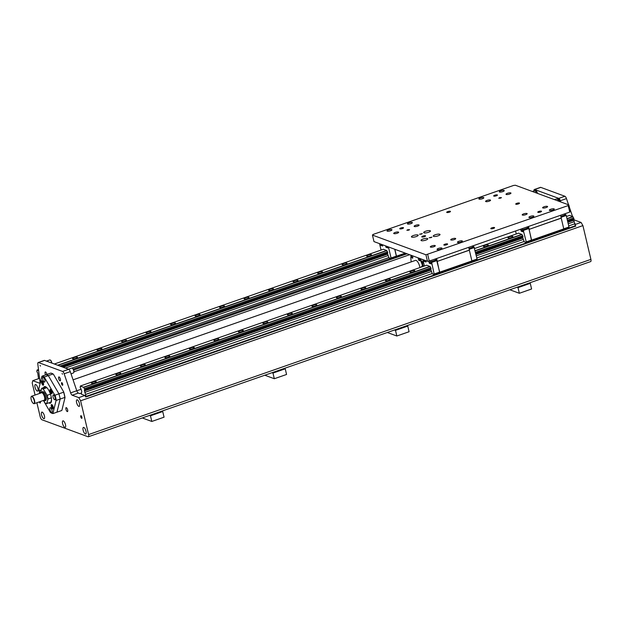 <?xml version="1.0" encoding="UTF-8"?>
<svg xmlns="http://www.w3.org/2000/svg" width="622" height="622" viewBox="0 0 622 622"><rect width="100%" height="100%" fill="white"/><g stroke="black" fill="none" stroke-linecap="round" stroke-linejoin="round"><path stroke-width="0.93" d="M419.951 267.569A5.785 2.053 -109.2 0 0 419.788 266.745A5.785 2.053 -109.2 0 0 415.48 260.4L73.062 379.824M40.959 392.98A4.393 1.563 70.8 0 1 41.013 392.816A4.393 1.563 70.8 0 1 41.931 392.334A4.393 1.563 70.8 0 1 44.776 397.349A4.393 1.563 70.8 0 1 43.688 400.498A4.393 1.563 70.8 0 1 43.548 400.405M31.605 396.237L41.612 392.746A3.934 1.399 70.8 0 1 42.039 392.77A3.934 1.399 70.8 0 1 44.395 396.533A3.934 1.399 70.8 0 1 44.201 400.179L34.202 403.662A3.934 1.399 -109.2 0 0 34.397 400.024A3.934 1.399 -109.2 0 0 32.033 396.261A3.934 1.399 -109.2 0 0 31.605 396.237A3.934 1.399 -109.2 0 0 31.201 396.688A3.934 1.399 -109.2 0 0 31.154 396.836M43.804 400.56A4.626 1.641 -109.2 0 0 43.929 400.638A4.626 1.641 -109.2 0 0 44.636 400.762L45.655 400.405A4.626 1.641 -109.2 0 0 45.888 396.121A4.626 1.641 -109.2 0 0 43.105 391.689A4.626 1.641 -109.2 0 0 42.607 391.666L41.588 392.023A4.626 1.641 -109.2 0 0 41.114 392.56A4.626 1.641 -109.2 0 0 41.068 392.7M44.636 400.762A4.626 1.641 -109.2 0 0 44.862 396.471A4.626 1.641 -109.2 0 0 42.086 392.047A4.626 1.641 -109.2 0 0 41.588 392.023M31.877 396.548A3.701 1.314 70.8 0 1 34.272 400.77A3.701 1.314 70.8 0 1 33.355 403.421A3.701 1.314 70.8 0 1 31.458 400.459A3.701 1.314 70.8 0 1 31.1 396.953A3.701 1.314 70.8 0 1 31.877 396.548M33.471 403.484A3.934 1.399 -109.2 0 0 33.604 403.561A3.934 1.399 -109.2 0 0 34.202 403.662M50.973 402.504A8.56 3.04 70.8 0 1 50.732 402.434A8.56 3.04 70.8 0 1 50.553 402.364M45.981 386.907A8.094 2.877 -109.2 0 0 45.663 386.931L41.783 388.283L40.508 392.739A7.868 2.791 -109.2 0 0 40.554 393.12M51.533 399.946L50.771 402.286L46.751 403.453L48.026 399.005L51.354 397.839M50.452 394.177L47.155 395.32L43.416 389.318L43.408 388.882L46.883 387.669M43.408 388.882A8.094 2.877 -109.2 0 0 41.783 388.283M44.784 387.576L43.151 388.144L44.87 387.654M43.416 389.318A7.868 2.791 -109.2 0 0 41.511 388.618M48.026 399.005A8.094 2.877 -109.2 0 0 47.155 395.32M47.762 399.332A7.868 2.791 -109.2 0 0 46.743 395.032M45.647 403.32A8.094 2.877 -109.2 0 0 45.771 403.398A8.094 2.877 -109.2 0 0 46.891 403.639M43.493 400.42L44.854 402.753A7.868 2.791 -109.2 0 0 45.53 403.258A7.868 2.791 -109.2 0 0 46.751 403.453M44.628 387.856L43.377 388.151M43.501 388.19L44.543 387.98M44.512 387.996L43.618 388.19M52.823 373.861A19.43 6.904 70.8 0 1 52.94 373.923L52.699 373.783A19.663 6.982 70.8 0 0 50.709 373.13L46.012 374.763A19.663 6.982 70.8 0 1 48.314 375.618L58.934 393.827A19.663 6.982 70.8 0 1 60.171 399.052L56.96 412.176L60.171 399.052L64.867 397.411A47.466 21.311 -30.2 0 1 65.015 397.559L61.912 410.248A47.466 21.311 -30.2 0 1 61.656 410.536L53.08 413.529A47.466 21.311 -30.2 0 1 52.924 413.381A19.43 6.904 70.8 0 1 50.841 412.728A19.43 6.904 70.8 0 1 50.398 412.448L43.4 400.459M58.934 393.827L48.314 375.618L53.01 373.977A47.466 38.914 -166.3 0 1 53.391 374.203L63.654 391.821A47.466 38.914 -166.3 0 1 63.631 392.194L55.055 395.18A47.466 38.914 -166.3 0 1 54.674 394.954A19.43 6.904 70.8 0 1 56.034 400.692A47.466 21.311 -30.2 0 1 56.291 400.405L60.171 399.052A19.663 6.982 70.8 0 0 58.934 393.827M39.722 393.407A19.43 6.904 70.8 0 1 38.774 389.1L41.876 376.403A19.43 6.904 70.8 0 1 44.403 377.336A47.466 38.914 -166.3 0 1 44.434 376.971L48.314 375.618A19.663 6.982 70.8 0 0 46.012 374.763L42.133 376.116A47.466 21.311 149.8 0 0 41.876 376.403M52.924 413.381L56.034 400.692M54.674 394.954L44.403 377.336M43.175 382.437A2.317 0.824 70.8 0 1 43.291 385.22A2.317 0.824 70.8 0 1 41.752 383.308A2.317 0.824 70.8 0 1 41.767 380.851A2.317 0.824 70.8 0 1 43.175 382.437M51.921 393.664A2.317 0.824 70.8 0 1 51.813 393.726A2.317 0.824 70.8 0 1 50.273 391.813A2.317 0.824 70.8 0 1 50.289 389.364A2.317 0.824 70.8 0 1 51.766 391.106A2.317 0.824 70.8 0 1 51.921 393.664M51.626 407.356A2.317 0.824 70.8 0 1 51.517 404.572A2.317 0.824 70.8 0 1 53.049 406.485A2.317 0.824 70.8 0 1 53.041 408.942A2.317 0.824 70.8 0 1 51.626 407.356M44.862 380.073A2.542 0.902 70.8 0 1 44.644 382.087A2.542 0.902 70.8 0 1 42.949 379.988A2.542 0.902 70.8 0 1 42.965 377.282A2.542 0.902 70.8 0 1 44.862 380.073M54.674 399.759A2.542 0.902 70.8 0 1 53.15 397.318A2.542 0.902 70.8 0 1 53.274 394.962A2.542 0.902 70.8 0 1 54.961 397.069A2.542 0.902 70.8 0 1 54.946 399.767A2.542 0.902 70.8 0 1 54.674 399.759M49.939 409.719A2.542 0.902 70.8 0 1 50.157 407.698A2.542 0.902 70.8 0 1 51.851 409.805A2.542 0.902 70.8 0 1 51.836 412.503A2.542 0.902 70.8 0 1 49.939 409.719M40.065 393.291A2.542 0.902 70.8 0 1 39.855 390.025A2.542 0.902 70.8 0 1 40.127 390.033A2.542 0.902 70.8 0 1 40.959 390.88M43.587 387.661A8.794 3.126 70.8 0 1 45.841 386.83A8.794 3.126 70.8 0 1 50.351 393.866A8.794 3.126 70.8 0 1 51.198 402.185A8.794 3.126 70.8 0 1 49.356 403.149A8.794 3.126 70.8 0 1 48.913 402.939M51.253 402.045A8.56 3.04 70.8 0 1 50.421 402.908A8.56 3.04 70.8 0 1 49.503 402.862A8.56 3.04 70.8 0 1 49.332 402.792M44.007 387.514A8.56 3.04 70.8 0 1 44.784 386.744A8.56 3.04 70.8 0 1 45.966 386.9M53.08 413.529A19.663 6.982 70.8 0 1 51.09 412.876A19.663 6.982 70.8 0 1 50.965 412.798M63.631 392.194A19.663 6.982 70.8 0 1 64.867 397.411M63.654 391.821A19.43 6.904 70.8 0 1 65.015 397.559M55.055 395.18A19.663 6.982 70.8 0 1 56.291 400.405M52.94 373.923A19.43 6.904 70.8 0 1 53.391 374.203M42.133 376.116A19.663 6.982 70.8 0 1 44.434 376.971M51.758 407.239A1.85 0.661 -109.2 0 0 52.886 408.506A1.85 0.661 -109.2 0 0 52.893 406.539A1.85 0.661 -109.2 0 0 51.665 405.008A1.85 0.661 -109.2 0 0 51.758 407.239M51.696 406.446L51.774 405.536L52.349 405.847L52.777 407.978L51.696 406.446L52.481 406.174M51.743 393.236A1.85 0.661 -109.2 0 0 51.626 391.199A1.85 0.661 -109.2 0 0 50.444 389.8A1.85 0.661 -109.2 0 0 50.429 391.759A1.85 0.661 -109.2 0 0 51.657 393.291A1.85 0.661 -109.2 0 0 51.743 393.236M51.299 392.777L50.677 391.891L50.802 390.313L51.673 392.428L51.299 392.777M43.05 382.553A1.85 0.661 -109.2 0 0 41.915 381.286A1.85 0.661 -109.2 0 0 41.907 383.253A1.85 0.661 -109.2 0 0 43.136 384.785A1.85 0.661 -109.2 0 0 43.05 382.553M43.105 383.346L43.027 384.256L42.452 383.945L42.024 381.815L43.105 383.346M52.201 407.667L52.823 407.449M50.677 391.891L51.509 391.603M50.429 390.655L50.926 390.484M42.452 383.945L43.073 383.727M41.946 382.724L42.731 382.444M71.056 373.923L73.598 372.827A2.542 0.902 -109.2 0 0 73.785 372.57A2.542 0.902 -109.2 0 0 73.536 370.168A2.542 0.902 -109.2 0 0 72.238 368.131A2.542 0.902 -109.2 0 0 71.927 368.045L68.303 369.305M73.831 372.422A2.317 0.824 -109.2 0 0 73.886 372.306A2.317 0.824 -109.2 0 0 73.668 370.121A2.317 0.824 -109.2 0 0 72.479 368.271A2.317 0.824 -109.2 0 0 72.362 368.216M51.758 363.054A2.542 0.902 -109.2 0 0 50.188 360.014A2.542 0.902 -109.2 0 0 49.884 359.928L46.253 361.188M51.89 363.108A2.317 0.824 -109.2 0 0 50.436 360.154A2.317 0.824 -109.2 0 0 50.32 360.099M421.506 234.121L419.578 234.23L422.284 233.592L421.506 234.121M431.093 237.651L429.164 237.76L431.87 237.122L431.093 237.651M534.974 190.814A2.542 0.902 70.8 0 1 535.153 190.674L535.565 190.534A2.542 0.902 70.8 0 1 537.47 193.372M535.153 190.674A2.542 0.902 70.8 0 1 536.98 193.193M535.262 190.97A2.317 0.824 70.8 0 1 535.379 191.024A2.317 0.824 70.8 0 1 536.63 193.061M532.284 191.467L534.827 190.798A2.542 0.902 70.8 0 1 535.138 190.884A2.542 0.902 70.8 0 1 536.467 193.007M557.024 198.931A2.542 0.902 70.8 0 1 557.203 198.791L557.607 198.651A2.542 0.902 70.8 0 1 559.512 201.489M557.203 198.791A2.542 0.902 70.8 0 1 559.022 201.31M557.312 199.087A2.317 0.824 70.8 0 1 557.429 199.141A2.317 0.824 70.8 0 1 558.673 201.178M554.326 199.584L556.877 198.916A2.542 0.902 70.8 0 1 557.18 199.001A2.542 0.902 70.8 0 1 558.509 201.124M390.608 258.425L73.217 369.118M39.637 378.829L38.891 378.549L32.764 380.687L39.326 383.105A2.776 0.987 -109.2 0 0 39.621 383.113A2.776 0.987 -109.2 0 0 39.979 381.581L37.818 364.08A2.776 0.987 70.8 0 1 38.175 362.54A2.776 0.987 70.8 0 1 38.471 362.556L44.597 360.418A2.776 0.987 -109.2 0 0 44.302 360.402L38.175 362.54M72.214 395.211L78.333 393.073A2.776 0.987 70.8 0 1 76.77 390.733L70.644 392.871A2.776 0.987 -109.2 0 0 72.214 395.211L78.776 397.621L80.611 400.786L88.596 434.568A2.776 0.987 70.8 0 1 88.363 436.761A2.776 0.987 70.8 0 1 88.067 436.753L41.962 419.772A2.776 0.987 70.8 0 1 40.197 416.74L36.885 402.729M88.363 436.761L590.667 261.582A2.776 0.987 -109.2 0 0 590.9 259.382L582.915 225.599L581.072 222.443L575.264 224.472M35.065 395.032L32.212 382.958L32.764 380.687M78.776 397.621L84.895 395.491L81.35 394.185L81.777 391.308L81.093 389.255A1.205 0.428 -109.2 0 0 80.386 388.042L80.145 387.055A1.205 0.428 -109.2 0 0 80.238 387.039A1.205 0.428 -109.2 0 0 80.355 386.122L83.745 387.374A1.205 0.428 -109.2 0 0 84.468 388.633L84.701 389.636A1.205 0.428 -109.2 0 0 84.608 389.636A1.205 0.428 -109.2 0 0 84.491 390.507L86.194 396.859L575.832 226.097L575.529 225.576M581.072 222.443L574.51 220.025A2.776 0.987 70.8 0 1 573.694 219.239M78.333 393.073L79.826 393.625L81.521 393.034M40.236 401.563A1.392 0.49 70.8 0 1 40.337 401.921A1.392 0.49 70.8 0 1 40.22 403.017A1.392 0.49 70.8 0 1 39.303 401.882M81.902 417.222A1.392 0.49 70.8 0 1 81.785 418.318A1.392 0.49 70.8 0 1 80.86 417.175A1.392 0.49 70.8 0 1 80.868 415.698A1.392 0.49 70.8 0 1 81.902 417.222M80.611 400.786L582.915 225.599M85.564 396.634L86.194 396.859L85.782 397.007L84.895 395.491M161.736 411.173L162.723 411.539L164.06 417.183L151.807 421.459L150.47 415.807L162.723 411.539M142.29 417.953L151.807 421.459M149.482 415.449L150.47 415.807M264.809 375.229L274.318 378.728L272.98 373.083L285.234 368.807L286.571 374.46L274.318 378.728M272.001 372.718L272.98 373.083M284.246 368.449L285.234 368.807M387.319 332.498L396.828 336.004L395.499 330.352L407.744 326.083L409.082 331.728L396.828 336.004M394.511 329.994L395.499 330.352M406.765 325.718L407.744 326.083M519.347 293.281L531.592 289.005L530.263 283.352L518.009 287.628L519.347 293.281L509.83 289.774M518.009 287.628L517.022 287.263M530.263 283.352L529.275 282.994M38.572 378.658L37.771 373.309A1.205 0.428 -109.2 0 0 37.063 372.096L36.822 371.085A1.205 0.428 -109.2 0 0 36.916 371.085A1.205 0.428 -109.2 0 0 37.025 370.168L38.626 370.619M387.833 255.626L65.403 368.076M387.483 254.157L63.18 367.26M394.729 249.243L396.362 256.132L391.051 257.982L390.911 258.534L388.975 257.819L387.545 253.753L62.651 367.066M387.739 252.936L387.693 252.952A1.127 0.397 -109.2 0 1 387.724 252.944L61.531 366.653M60.046 366.109L387.537 251.894L387.763 252.866L61.508 366.646M387.537 251.894L60.015 366.094M387.522 251.871L387.436 251.755A1.127 0.397 -109.2 0 1 386.892 250.822L386.814 250.666A1.205 0.428 70.8 0 1 386.806 250.619L57.908 365.324M76.086 358.358A2.542 0.669 166.7 0 1 72.556 358.552A2.542 0.669 166.7 0 1 74.881 357.323A2.542 0.669 166.7 0 1 77.509 357.386A2.542 0.669 166.7 0 1 76.086 358.358M345.614 264.358A2.542 0.669 166.7 0 1 342.084 264.552A2.542 0.669 166.7 0 1 344.409 263.324A2.542 0.669 166.7 0 1 347.037 263.386A2.542 0.669 166.7 0 1 345.614 264.358M296.608 281.447A2.542 0.669 166.7 0 1 293.079 281.649A2.542 0.669 166.7 0 1 295.403 280.413A2.542 0.669 166.7 0 1 298.031 280.475A2.542 0.669 166.7 0 1 296.608 281.447M247.603 298.537A2.542 0.669 166.7 0 1 244.073 298.739A2.542 0.669 166.7 0 1 246.398 297.503A2.542 0.669 166.7 0 1 249.025 297.565A2.542 0.669 166.7 0 1 247.603 298.537M198.605 315.634A2.542 0.669 166.7 0 1 195.067 315.828A2.542 0.669 166.7 0 1 197.392 314.592A2.542 0.669 166.7 0 1 200.02 314.654A2.542 0.669 166.7 0 1 198.605 315.634M149.599 332.723A2.542 0.669 166.7 0 1 146.069 332.918A2.542 0.669 166.7 0 1 148.386 331.682A2.542 0.669 166.7 0 1 151.022 331.751A2.542 0.669 166.7 0 1 149.599 332.723M100.593 349.813A2.542 0.669 166.7 0 1 97.063 350.007A2.542 0.669 166.7 0 1 99.38 348.771A2.542 0.669 166.7 0 1 102.016 348.841A2.542 0.669 166.7 0 1 100.593 349.813M125.092 341.268A2.542 0.669 166.7 0 1 121.562 341.462A2.542 0.669 166.7 0 1 123.887 340.226A2.542 0.669 166.7 0 1 126.515 340.296A2.542 0.669 166.7 0 1 125.092 341.268M174.098 324.179A2.542 0.669 166.7 0 1 170.568 324.373A2.542 0.669 166.7 0 1 172.893 323.137A2.542 0.669 166.7 0 1 175.521 323.199A2.542 0.669 166.7 0 1 174.098 324.179M223.104 307.081A2.542 0.669 166.7 0 1 219.574 307.284A2.542 0.669 166.7 0 1 221.898 306.047A2.542 0.669 166.7 0 1 224.526 306.11A2.542 0.669 166.7 0 1 223.104 307.081M272.109 289.992A2.542 0.669 166.7 0 1 268.58 290.194A2.542 0.669 166.7 0 1 270.904 288.958A2.542 0.669 166.7 0 1 273.532 289.02A2.542 0.669 166.7 0 1 272.109 289.992M321.115 272.902A2.542 0.669 166.7 0 1 317.585 273.097A2.542 0.669 166.7 0 1 319.902 271.868A2.542 0.669 166.7 0 1 322.538 271.931A2.542 0.669 166.7 0 1 321.115 272.902M370.121 255.813A2.542 0.669 166.7 0 1 366.591 256.007A2.542 0.669 166.7 0 1 368.908 254.779A2.542 0.669 166.7 0 1 371.544 254.841A2.542 0.669 166.7 0 1 370.121 255.813M84.468 388.633L430.852 267.825L84.468 388.633M573.935 218.998L567.606 221.207L573.935 219.014L573.694 218.003A1.205 0.428 70.8 0 1 572.979 216.751L569.612 215.375L566.486 216.464M575.42 226.237L573.717 219.885A1.205 0.428 70.8 0 1 573.764 219.068M575.56 225.693L86.326 396.315M573.966 221.774L568.22 223.78M523.04 239.532L476.335 255.829M431.155 271.581L84.732 392.396M573.616 220.305L567.87 222.311M522.69 238.07L475.986 254.359M430.805 270.111L84.382 390.927M526.647 227.116L528.405 227.761L528.848 228.523L531.569 240.038L526.259 241.888L526.126 242.448L524.183 241.733L522.752 237.658L475.9 254.001M429.452 261.015L431.209 261.66L431.652 262.414L434.242 274.489L432.298 273.773L430.875 269.707L84.491 390.507M573.717 219.885L567.785 221.953M522.947 236.842L522.9 236.858A1.127 0.397 -109.2 0 1 522.931 236.85L475.729 253.263M431.062 268.891L431.015 268.906A1.127 0.397 -109.2 0 1 431.046 268.898L84.701 389.636M430.859 267.849L431.093 268.813L84.709 389.621M475.496 252.283L522.744 235.8L522.97 236.609L475.721 253.247M573.709 218.027L567.381 220.235L573.694 218.003M572.979 216.751L567.046 218.82M522.744 235.8L475.488 252.26M430.852 267.825L430.758 267.709A1.127 0.397 -109.2 0 1 430.214 266.768L430.144 266.613A1.205 0.428 70.8 0 1 430.129 266.566L83.745 387.374M522.729 235.785L522.643 235.66A1.127 0.397 -109.2 0 1 522.099 234.727L522.029 234.572A1.205 0.428 70.8 0 1 522.013 234.525L475.161 250.86M94.909 382.857A2.542 0.669 166.7 0 1 91.38 383.051A2.542 0.669 166.7 0 1 93.704 381.815A2.542 0.669 166.7 0 1 96.332 381.885A2.542 0.669 166.7 0 1 94.909 382.857M119.416 374.312A2.542 0.669 166.7 0 1 115.879 374.506A2.542 0.669 166.7 0 1 118.203 373.27A2.542 0.669 166.7 0 1 120.839 373.332A2.542 0.669 166.7 0 1 119.416 374.312M486.948 246.125A2.542 0.669 166.7 0 1 483.418 246.328A2.542 0.669 166.7 0 1 485.743 245.091A2.542 0.669 166.7 0 1 488.371 245.154A2.542 0.669 166.7 0 1 486.948 246.125M388.937 280.312A2.542 0.669 166.7 0 1 385.407 280.506A2.542 0.669 166.7 0 1 387.731 279.27A2.542 0.669 166.7 0 1 390.359 279.332A2.542 0.669 166.7 0 1 388.937 280.312M339.939 297.402A2.542 0.669 166.7 0 1 336.401 297.596A2.542 0.669 166.7 0 1 338.726 296.36A2.542 0.669 166.7 0 1 341.361 296.43A2.542 0.669 166.7 0 1 339.939 297.402M290.933 314.491A2.542 0.669 166.7 0 1 287.403 314.685A2.542 0.669 166.7 0 1 289.72 313.457A2.542 0.669 166.7 0 1 292.356 313.519A2.542 0.669 166.7 0 1 290.933 314.491M241.927 331.58A2.542 0.669 166.7 0 1 238.397 331.783A2.542 0.669 166.7 0 1 240.714 330.546A2.542 0.669 166.7 0 1 243.35 330.609A2.542 0.669 166.7 0 1 241.927 331.58M192.921 348.67A2.542 0.669 166.7 0 1 189.391 348.872A2.542 0.669 166.7 0 1 191.716 347.636A2.542 0.669 166.7 0 1 194.344 347.698A2.542 0.669 166.7 0 1 192.921 348.67M143.915 365.767A2.542 0.669 166.7 0 1 140.385 365.961A2.542 0.669 166.7 0 1 142.71 364.725A2.542 0.669 166.7 0 1 145.338 364.787A2.542 0.669 166.7 0 1 143.915 365.767M168.414 357.215A2.542 0.669 166.7 0 1 164.884 357.417A2.542 0.669 166.7 0 1 167.209 356.181A2.542 0.669 166.7 0 1 169.837 356.243A2.542 0.669 166.7 0 1 168.414 357.215M217.42 340.125A2.542 0.669 166.7 0 1 213.89 340.327A2.542 0.669 166.7 0 1 216.215 339.091A2.542 0.669 166.7 0 1 218.843 339.153A2.542 0.669 166.7 0 1 217.42 340.125M266.426 323.036A2.542 0.669 166.7 0 1 262.896 323.23A2.542 0.669 166.7 0 1 265.221 322.002A2.542 0.669 166.7 0 1 267.849 322.064A2.542 0.669 166.7 0 1 266.426 323.036M315.432 305.946A2.542 0.669 166.7 0 1 311.902 306.141A2.542 0.669 166.7 0 1 314.227 304.912A2.542 0.669 166.7 0 1 316.855 304.974A2.542 0.669 166.7 0 1 315.432 305.946M364.438 288.857A2.542 0.669 166.7 0 1 360.908 289.051A2.542 0.669 166.7 0 1 363.232 287.815A2.542 0.669 166.7 0 1 365.86 287.885A2.542 0.669 166.7 0 1 364.438 288.857M413.443 271.767A2.542 0.669 166.7 0 1 409.914 271.962A2.542 0.669 166.7 0 1 412.238 270.725A2.542 0.669 166.7 0 1 414.866 270.788A2.542 0.669 166.7 0 1 413.443 271.767M511.455 237.581A2.542 0.669 166.7 0 1 507.925 237.783A2.542 0.669 166.7 0 1 510.242 236.547A2.542 0.669 166.7 0 1 512.878 236.609A2.542 0.669 166.7 0 1 511.455 237.581M533.979 190.915A2.776 0.987 70.8 0 1 534.352 189.5A2.776 0.987 70.8 0 1 534.648 189.508L558.766 198.387A2.776 0.987 70.8 0 1 560.329 200.735L560.741 201.94M564.776 213.82L564.978 214.411M560.329 200.735L566.455 198.597L568.57 204.825M569.41 207.289L572.52 216.44M566.455 198.597A2.776 0.987 -109.2 0 0 564.885 196.257L558.766 198.387M534.648 189.508L540.775 187.377L564.885 196.257M540.775 187.377A2.776 0.987 -109.2 0 0 540.479 187.362L534.352 189.5M430.129 266.566L426.762 265.19L80.386 385.998M430.027 266.395L83.643 387.195M430.844 263.277L430.587 262.523L431.24 263.852L430.37 263.635L430.129 262.531L430.797 263.79M430.968 263.223L430.914 263.697M430.199 263.293L429.577 262.43L430.214 263.394M429.304 263.238L428.993 261.932L429.709 263.386L429.304 262.678M425.518 261.846L425.339 260.61L425.876 261.683L425.868 260.805L425.961 262.025L425.495 260.906L425.518 261.846M425.961 262.025L425.876 261.333M425.689 260.735L426 261.287M425.448 261.823L425.059 260.501L425.028 261.683L424.328 260.284L424.258 261.38L424.087 260.144L424.717 261.201L424.569 260.323L424.974 261.294L425.036 260.501L425.44 261.776M425.028 261.683L425.013 260.75M424.569 260.323L424.966 260.805M423.722 260.54L424.025 260.12L424.204 261.364L423.963 260.696L423.66 261.162L423.481 259.926L423.94 260.532M423.862 260.665L423.87 261.24M429.786 262.375L429.771 263.005M428.923 261.909L429.429 262.492M425.681 261.364L425.681 261.862M431.015 268.906A1.127 0.397 -109.2 0 0 430.883 269.575L430.875 269.707M431.03 262.811L430.447 262.546M424.398 260.253L424.476 261.458M431.069 263.044L431.202 263.915M430.222 262.834L430.323 263.246M424.087 260.144L424.531 260.307M425.378 260.781L425.565 261.73M430.587 263.028L430.766 263.65M425.339 260.61L425.821 261.178M424.15 260.12L423.683 260.245M424.118 260.144L424.321 261.271M424.383 266.022L422.867 259.599M468.996 248.481L473.925 246.763L477.09 259.032L476.957 259.592L471.779 261.395M469.198 249.321L474.368 247.517M472.168 246.118L473.925 246.763M471.865 260.851L477.09 259.032M439.793 272.133L471.888 260.937L469.353 250.207L437.25 261.403L439.653 272.677L471.756 261.481L471.888 260.937M439.653 272.677L434.242 274.489M434.762 259.164L436.52 259.809L431.209 261.66M436.52 259.809L439.684 272.078L434.374 273.929M436.963 260.564L431.652 262.414M439.684 272.078L439.544 272.638M469.353 250.207L468.724 247.315M437.25 261.403L469.377 250.098M437.282 261.287L436.621 258.511M524.121 241.468L476.841 257.959M432.236 273.517L85.852 394.317M575.086 223.695L568.718 225.91M522.013 234.525L518.647 233.149L474.602 248.512M521.912 234.346L475.115 250.666M572.878 216.573L567 218.625M523.04 231.718L522.472 230.474L523.125 231.804L522.255 231.586L522.146 230.358L522.651 231.609M522.083 231.244L521.461 230.381L522.099 231.353M521.189 231.19L520.808 229.86L521.003 230.42L521.283 230.039L521.594 231.345L521.189 230.638M521.547 230.365L521.656 230.964M520.808 229.86L521.314 230.443M522.9 236.858A1.127 0.397 -109.2 0 0 522.76 237.534L522.76 237.627M522.908 230.762L522.332 230.505M522.954 230.995L523.086 231.866M522.107 230.785L522.208 231.205M522.472 230.98L522.744 231.555M564.053 214.069L565.81 214.714L566.253 215.476L568.974 226.991L568.842 227.543L563.656 229.355M560.881 216.433L565.81 214.714M561.083 217.28L566.253 215.476M563.75 228.81L568.974 226.991M531.678 240.084L563.773 228.896L561.238 218.159L529.135 229.355L531.538 240.636L563.641 229.44L563.773 228.896M516.268 233.981L515.56 230.98M531.538 240.636L526.126 242.448M528.405 227.761L523.094 229.611L526.259 241.888M521.337 228.966L523.094 229.611M528.848 228.523L523.537 230.373M531.569 240.038L531.429 240.59M561.238 218.159L560.609 215.274M529.135 229.355L561.262 218.05M529.167 229.246L528.506 226.47M388.913 257.562L72.082 368.061M386.806 250.619L383.44 249.243L54.355 364.01M38.494 369.546L37.056 370.043M386.705 250.441L57.621 365.215M387.833 247.813L387.265 246.569L387.918 247.898L387.039 247.68L386.938 246.452L387.444 247.704M386.876 247.338L386.254 246.475L386.892 247.447M385.974 247.284L385.593 245.954L385.796 246.514L386.075 246.133L386.386 247.439L385.974 246.732M382.196 245.892L382.017 244.656L382.553 245.729L382.546 244.897L382.639 246.079L382.172 244.951L382.196 245.892M382.631 244.881L382.639 246.079M382.118 245.869L381.955 244.633L381.683 245.729L380.952 244.345L380.936 245.433L380.757 244.197L381.395 245.247L381.247 244.376L381.651 245.34L381.721 244.594M382.04 245.698L381.69 244.648M381.247 244.376L381.644 244.85M380.959 245.379L380.4 244.664L380.337 245.208L380.159 243.972L380.874 245.363M380.54 244.71L380.547 245.286M380.983 244.275L380.998 245.325M386.34 246.46L386.449 247.058M385.796 245.954L386.106 246.537M382.351 245.41L382.359 245.908M381.807 244.602L381.706 245.729M387.693 252.952A1.127 0.397 -109.2 0 0 387.553 253.628L387.553 253.722M380.967 244.322L381.146 245.511M387.747 247.089L387.871 247.96M386.9 246.88L387.001 247.299M382.056 244.827L382.242 245.776M387.265 247.074L387.537 247.649M382.017 244.656L382.499 245.223M405.948 253.372L396.331 256.723L396.463 256.178L405.249 253.115M396.463 256.178L394.838 249.282M381.061 250.075L379.544 243.653M396.331 256.723L390.911 258.534M388.439 246.926L391.051 257.982M396.362 256.132L396.222 256.684M568.205 205.571L569.744 212.086L570.397 211.449L568.85 204.926L568.205 205.571L425.922 254.779L427.462 261.294L429.266 261.077L427.718 254.561M429.266 261.077L569.744 212.086M427.462 261.294L373.977 241.6L372.438 235.085L373.083 234.447L513.57 185.449L515.366 185.239L568.85 204.926M502.833 191.599A2.542 0.669 166.7 0 1 499.303 191.801A2.542 0.669 166.7 0 1 501.627 190.565A2.542 0.669 166.7 0 1 504.255 190.627A2.542 0.669 166.7 0 1 502.833 191.599M482.415 198.721A2.542 0.669 166.7 0 1 478.886 198.916A2.542 0.669 166.7 0 1 481.21 197.687A2.542 0.669 166.7 0 1 483.838 197.749A2.542 0.669 166.7 0 1 482.415 198.721M489.125 201.194A2.542 0.669 166.7 0 1 485.595 201.388A2.542 0.669 166.7 0 1 487.92 200.152A2.542 0.669 166.7 0 1 490.548 200.222A2.542 0.669 166.7 0 1 489.125 201.194M509.542 194.072A2.542 0.669 166.7 0 1 506.013 194.266A2.542 0.669 166.7 0 1 508.337 193.038A2.542 0.669 166.7 0 1 510.965 193.1A2.542 0.669 166.7 0 1 509.542 194.072M546.155 207.554A2.542 0.669 166.7 0 1 542.625 207.748A2.542 0.669 166.7 0 1 544.95 206.512A2.542 0.669 166.7 0 1 547.578 206.582A2.542 0.669 166.7 0 1 546.155 207.554M525.738 214.676A2.542 0.669 166.7 0 1 522.208 214.87A2.542 0.669 166.7 0 1 524.533 213.634A2.542 0.669 166.7 0 1 527.161 213.704A2.542 0.669 166.7 0 1 525.738 214.676M532.448 217.148A2.542 0.669 166.7 0 1 528.918 217.342A2.542 0.669 166.7 0 1 531.242 216.106A2.542 0.669 166.7 0 1 533.87 216.168A2.542 0.669 166.7 0 1 532.448 217.148M552.865 210.026A2.542 0.669 166.7 0 1 549.335 210.22A2.542 0.669 166.7 0 1 551.66 208.984A2.542 0.669 166.7 0 1 554.288 209.046A2.542 0.669 166.7 0 1 552.865 210.026M460.988 242.067A2.542 0.669 166.7 0 1 457.45 242.269A2.542 0.669 166.7 0 1 459.775 241.033A2.542 0.669 166.7 0 1 462.403 241.095A2.542 0.669 166.7 0 1 460.988 242.067M454.278 239.594A2.542 0.669 166.7 0 1 450.74 239.797A2.542 0.669 166.7 0 1 453.065 238.56A2.542 0.669 166.7 0 1 455.693 238.623A2.542 0.669 166.7 0 1 454.278 239.594M433.853 246.716A2.542 0.669 166.7 0 1 430.323 246.918A2.542 0.669 166.7 0 1 432.648 245.682A2.542 0.669 166.7 0 1 435.276 245.744A2.542 0.669 166.7 0 1 433.853 246.716M440.563 249.189A2.542 0.669 166.7 0 1 437.033 249.383A2.542 0.669 166.7 0 1 439.357 248.155A2.542 0.669 166.7 0 1 441.985 248.217A2.542 0.669 166.7 0 1 440.563 249.189M397.24 233.234A2.542 0.669 166.7 0 1 393.71 233.437A2.542 0.669 166.7 0 1 396.035 232.2A2.542 0.669 166.7 0 1 398.663 232.263A2.542 0.669 166.7 0 1 397.24 233.234M390.53 230.77A2.542 0.669 166.7 0 1 387.001 230.964A2.542 0.669 166.7 0 1 389.325 229.728A2.542 0.669 166.7 0 1 391.953 229.79A2.542 0.669 166.7 0 1 390.53 230.77M410.948 223.648A2.542 0.669 166.7 0 1 407.418 223.842A2.542 0.669 166.7 0 1 409.743 222.606A2.542 0.669 166.7 0 1 412.37 222.676A2.542 0.669 166.7 0 1 410.948 223.648M417.657 226.12A2.542 0.669 166.7 0 1 414.128 226.315A2.542 0.669 166.7 0 1 416.452 225.078A2.542 0.669 166.7 0 1 419.08 225.141A2.542 0.669 166.7 0 1 417.657 226.12M407.643 229.751L409.564 229.642L408.794 230.171L406.866 230.28L407.643 229.751M499.528 197.703L501.449 197.594L500.679 198.123L498.751 198.231L499.528 197.703M428.496 232.301A3.468 0.91 166.7 0 1 423.683 232.574A3.468 0.91 166.7 0 1 426.847 230.886A3.468 0.91 166.7 0 1 430.432 230.972A3.468 0.91 166.7 0 1 428.496 232.301M416.242 236.578A3.468 0.91 166.7 0 1 411.43 236.842A3.468 0.91 166.7 0 1 414.594 235.163A3.468 0.91 166.7 0 1 418.186 235.248A3.468 0.91 166.7 0 1 416.242 236.578M425.829 240.108A3.468 0.91 166.7 0 1 421.016 240.372A3.468 0.91 166.7 0 1 424.181 238.692A3.468 0.91 166.7 0 1 427.765 238.778A3.468 0.91 166.7 0 1 425.829 240.108M438.082 235.831A3.468 0.91 166.7 0 1 433.262 236.103A3.468 0.91 166.7 0 1 436.434 234.416A3.468 0.91 166.7 0 1 440.018 234.502A3.468 0.91 166.7 0 1 438.082 235.831M425.922 254.779L372.438 235.085M518.414 203.923A1.936 0.505 166.7 0 1 515.724 204.07A1.936 0.505 166.7 0 1 516.804 203.332A1.936 0.505 166.7 0 1 519.494 203.184A1.936 0.505 166.7 0 1 518.414 203.923M424.484 236.679A1.936 0.505 166.7 0 1 421.794 236.834A1.936 0.505 166.7 0 1 422.882 236.088A1.936 0.505 166.7 0 1 425.565 235.94A1.936 0.505 166.7 0 1 424.484 236.679M540.456 212.04A1.936 0.505 166.7 0 1 538.761 212.397A1.936 0.505 166.7 0 1 537.766 212.188A1.936 0.505 166.7 0 1 539.538 211.255A1.936 0.505 166.7 0 1 541.537 211.301A1.936 0.505 166.7 0 1 540.456 212.04M496.364 195.806A1.936 0.505 166.7 0 1 493.674 195.953A1.936 0.505 166.7 0 1 493.712 195.813A1.936 0.505 166.7 0 1 495.695 194.966A1.936 0.505 166.7 0 1 497.444 195.067A1.936 0.505 166.7 0 1 496.364 195.806M449.403 212.188A1.936 0.505 166.7 0 1 446.713 212.335A1.936 0.505 166.7 0 1 447.793 211.597A1.936 0.505 166.7 0 1 450.483 211.441A1.936 0.505 166.7 0 1 449.403 212.188M493.495 228.422A1.936 0.505 166.7 0 1 490.805 228.569A1.936 0.505 166.7 0 1 491.885 227.831A1.936 0.505 166.7 0 1 494.576 227.675A1.936 0.505 166.7 0 1 493.495 228.422M446.534 244.796A1.936 0.505 166.7 0 1 444.831 245.161A1.936 0.505 166.7 0 1 443.844 244.951A1.936 0.505 166.7 0 1 445.609 244.011A1.936 0.505 166.7 0 1 447.615 244.057A1.936 0.505 166.7 0 1 446.534 244.796M402.442 228.562A1.936 0.505 166.7 0 1 399.752 228.717A1.936 0.505 166.7 0 1 399.783 228.569A1.936 0.505 166.7 0 1 401.765 227.722A1.936 0.505 166.7 0 1 403.522 227.823A1.936 0.505 166.7 0 1 402.442 228.562M44.434 415.924A3.468 1.236 70.8 0 1 44.146 418.676A3.468 1.236 70.8 0 1 41.837 415.799A3.468 1.236 70.8 0 1 41.861 412.122A3.468 1.236 70.8 0 1 44.434 415.924M37.919 388.33A3.468 1.236 70.8 0 1 37.623 391.082A3.468 1.236 70.8 0 1 35.314 388.214A3.468 1.236 70.8 0 1 35.337 384.528A3.468 1.236 70.8 0 1 37.919 388.33M79.476 403.639A3.468 1.236 70.8 0 1 79.181 406.384A3.468 1.236 70.8 0 1 76.871 403.515A3.468 1.236 70.8 0 1 76.895 399.829A3.468 1.236 70.8 0 1 79.476 403.639M85.999 431.225A3.468 1.236 70.8 0 1 85.704 433.977A3.468 1.236 70.8 0 1 83.395 431.108A3.468 1.236 70.8 0 1 83.418 427.423A3.468 1.236 70.8 0 1 85.999 431.225M65.473 424.663A3.468 1.236 70.8 0 1 65.178 427.407A3.468 1.236 70.8 0 1 62.876 424.538A3.468 1.236 70.8 0 1 62.892 420.861A3.468 1.236 70.8 0 1 65.473 424.663M76.77 390.733L70.278 371.637A2.776 0.987 -109.2 0 0 68.715 369.297L44.597 360.418M68.715 369.297L62.589 371.435L38.471 362.556M62.589 371.435A2.776 0.987 70.8 0 1 64.152 373.775L70.278 371.637M70.644 392.871L64.152 373.775M60.396 379.21A2.084 0.739 70.8 0 1 60.217 380.858A2.084 0.739 70.8 0 1 58.833 379.14A2.084 0.739 70.8 0 1 58.849 376.932A2.084 0.739 70.8 0 1 60.396 379.21M45.608 374.91A2.084 0.739 70.8 0 1 45.289 371.94A2.084 0.739 70.8 0 1 46.837 374.219A2.084 0.739 70.8 0 1 46.891 374.46M67.658 409.937A2.084 0.739 70.8 0 1 67.479 411.585A2.084 0.739 70.8 0 1 66.095 409.867A2.084 0.739 70.8 0 1 66.111 407.651A2.084 0.739 70.8 0 1 67.658 409.937M61.539 383.743A1.392 0.49 70.8 0 1 61.664 382.647A1.392 0.49 70.8 0 1 62.69 384.171A1.392 0.49 70.8 0 1 62.573 385.267A1.392 0.49 70.8 0 1 61.539 383.743M40.461 366.063L40.041 365.441L40.461 366.063M62.511 374.18L62.083 373.558L62.511 374.18M411.251 261.878A13.878 4.929 70.8 0 1 411.111 255.277M419.376 258.317A13.878 4.929 70.8 0 1 422.781 266.581M412.114 255.642A1.524 0.544 70.8 0 1 412.751 257.166A1.524 0.544 70.8 0 1 412.58 258.192A1.524 0.544 70.8 0 1 411.64 257.111A1.524 0.544 70.8 0 1 411.461 255.401M421.568 267.001A1.524 0.544 70.8 0 1 421.77 266.216A1.524 0.544 70.8 0 1 422.424 266.706M419.026 258.192A1.524 0.544 70.8 0 1 419.625 259.529A1.524 0.544 70.8 0 1 419.492 260.742A1.524 0.544 70.8 0 1 418.552 259.662A1.524 0.544 70.8 0 1 418.373 257.951M422.579 262.274A0.832 0.777 -126.3 0 1 423.115 263.013M422.548 261.901A1.135 1.057 -126.3 0 1 423.458 263.153M423.714 263.176A1.135 1.057 -126.3 0 1 423.201 261.022M423.745 263.324L422.478 262.445L423.154 260.82M420.254 258.643A14.345 5.093 70.8 0 1 423.349 266.387M73.979 371.769L409.603 254.717M407.06 253.784L73.645 370.067M39.847 382.919L39.326 383.105M590.9 259.382L88.596 434.568M573.624 220.336L574.51 220.025M81.101 389.271L76.786 390.772M52.131 404.844L51.665 405.008M53.352 408.343L52.886 408.506M50.903 389.636L50.444 389.8M52.124 393.127L51.657 393.291M42.382 381.123L41.915 381.286M43.602 384.621L43.136 384.785M81.505 392.98L79.748 393.594"/></g></svg>
